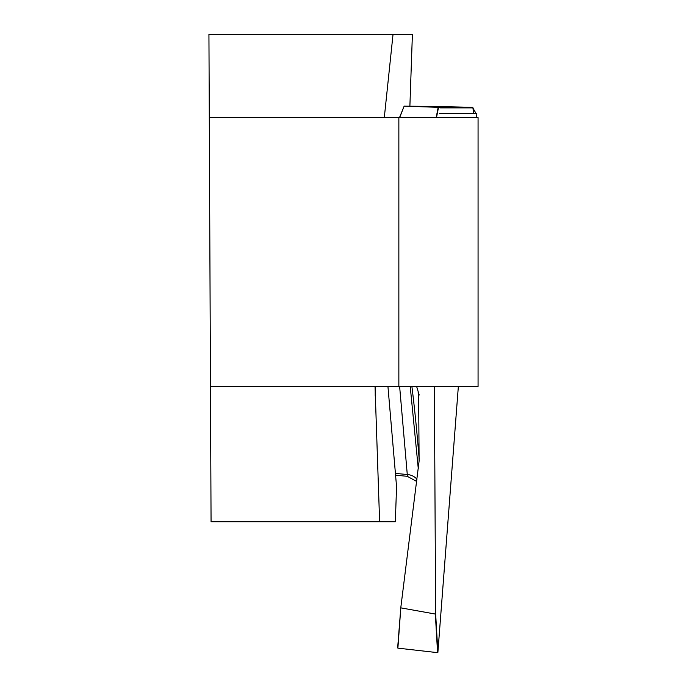 <?xml version="1.0" encoding="UTF-8"?>
<svg xmlns="http://www.w3.org/2000/svg" width="687" height="687" viewBox="0 0 687 687"><rect width="100%" height="100%" fill="white"/><g stroke="black" fill="none" stroke-linecap="round" stroke-linejoin="round"><path stroke-width="1.03" d="M375.033 386.386L379.619 521.785L395.334 521.785L396.562 486.688L387.932 386.386M398.855 386.386L478.066 386.386L478.066 117.623L398.855 117.623L398.855 386.386L210.471 386.386L211.064 521.785L379.619 521.785M210.471 386.386L208.934 34.35L393.033 34.35L384.299 117.623M393.033 34.35L412.398 34.35L409.881 106.253M398.855 117.623L209.295 117.623M476.83 113.441L476.641 117.623L476.83 113.432L473.618 113.432L472.854 107.344L438.529 107.344L436.477 117.623M434.382 386.386L435.627 613.474L437.877 652.427L458.358 386.386M472.854 107.344L432.69 106.425A1202.533 83.831 -88 0 1 432.647 106.743M404.171 106.099L399.473 117.623L404.171 106.159L432.69 106.425M404.154 106.133L399.654 117.623M436.142 117.623L438.194 107.335L404.325 106.133M410.216 386.386L418.28 468.663M419.207 395.034L418.117 392.758L418.692 395.016L419.207 395.034L416.605 386.386M418.641 394.467L419.104 461.037L400.847 607.248L397.885 648.142L437.567 652.65L435.343 614.058L401.045 607.901M435.343 614.058L435.627 613.474M416.949 479.251A13.542 11.731 -3.3 0 0 407.279 474.528L399.619 386.386M397.885 648.142L400.847 607.248M407.288 474.605L407.236 476.082L407.279 474.528L395.42 473.395M440.479 107.893L472.871 107.885L476.005 113.432L439.534 113.441M375.179 386.386L375.231 396.116M411.882 386.386A1202.533 83.831 -88 0 1 419.147 458.658M418.812 397.773A1179.055 82.2 92 0 0 418.117 392.758M407.108 476.289L395.575 475.189M407.228 476.289L416.674 481.458M400.839 607.291L397.653 647.893"/></g></svg>
